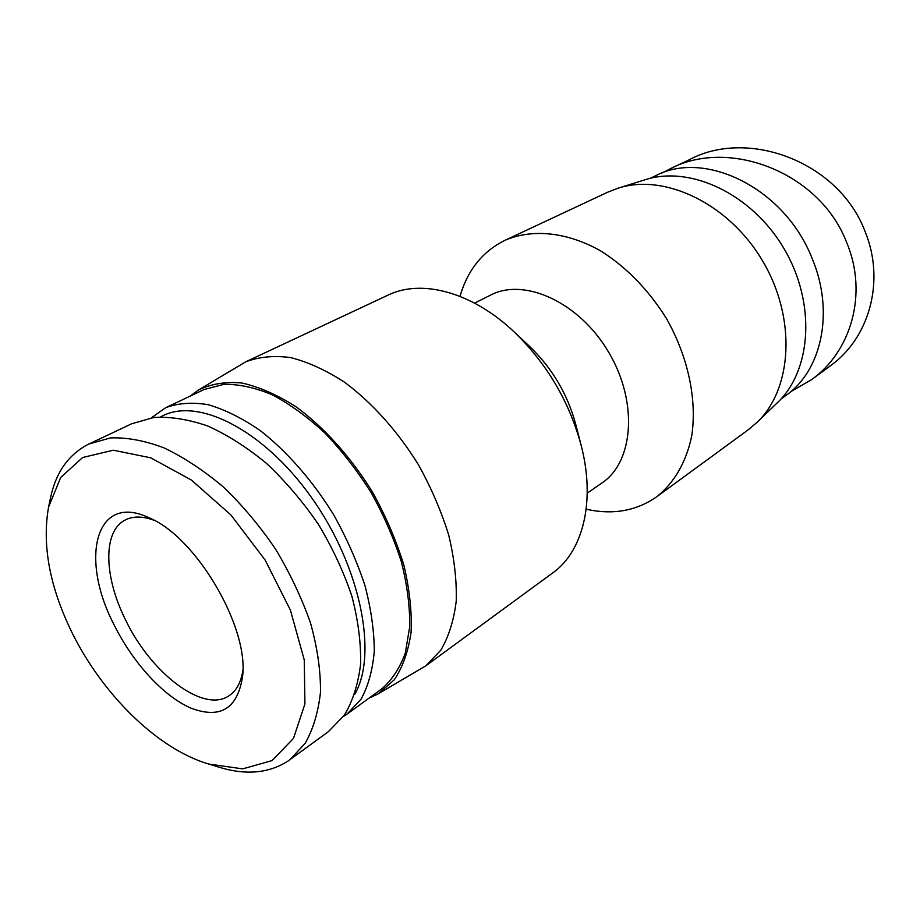 <?xml version="1.0" encoding="UTF-8"?>
<svg xmlns="http://www.w3.org/2000/svg" width="920" height="920" viewBox="0 0 920 920"><rect width="100%" height="100%" fill="white"/><g stroke="black" fill="none" stroke-linecap="round" stroke-linejoin="round"><path stroke-width="1.38" d="M586.189 509.197C612.766 515.142 636.295 510.991 656.776 496.742C674.153 482.942 686.435 461.921 691.771 435.62C697.176 399.498 688.01 356.19 666.137 317.986C648.186 289.524 626.37 267.168 600.702 250.918C566.778 231.759 531.863 228.562 504.815 240.396C482.482 251.528 467.544 270.181 460.011 296.343M587.247 493.143L601.921 483C633.731 461.978 638.342 401.844 608.591 352.096C579.221 302.116 524.25 277.311 490.544 295.113L474.605 303.128M656.776 496.742L748.259 429.778L756.918 422.475C792.396 389.137 796.731 318.136 762.553 260.832C728.674 203.331 664.32 173.064 618.033 188.197L607.476 192.291L504.815 240.396M756.918 422.475L777.377 402.707C811.704 370.392 816.224 302.622 783.782 248.239C751.64 193.695 690.023 165.117 645.196 179.733L618.033 188.197M369.207 698.004L378.338 693.783L425.891 665.781L552.759 572.907C582.981 551.54 595.861 501.055 581.026 444.854L575.644 424.039C567.433 393.967 552.103 368.103 529.655 346.472L513.992 331.763C471.799 291.778 421.325 278.84 388.079 295.101L245.709 361.824L198.317 390.103L190.233 396.094M581.026 444.854C569.031 401.016 546.687 363.32 513.992 331.763M425.891 665.781L440.841 650.141C448.73 636.629 453.87 620.287 456.228 601.139C456.837 580.658 454.342 558.681 448.741 535.21C441.37 511.37 431.273 487.899 418.473 464.796C397.647 431.1 371.737 402.316 344.275 382.03C325.898 370.162 308.027 362.02 290.697 357.592C274.033 355.373 259.037 356.787 245.709 361.824M378.338 693.783L394.266 679.811C402.764 667.103 408.376 651.21 411.102 632.144C411.976 611.547 409.549 589.179 403.834 565.041C396.244 540.419 385.791 516.097 372.473 492.062C350.808 457.022 323.955 427.202 295.837 406.64C277.092 394.726 259.095 386.848 241.822 382.996C225.4 381.501 210.898 383.87 198.317 390.103M690.552 159.079C748.88 128.696 838.752 161.931 865.019 231.357C885.684 281.428 869.124 339.342 828.943 366.792M790.751 391.655L811.198 379.879C851.046 351.992 868.158 293.79 846.756 242.73C819.996 172.189 728.904 137.885 670.634 168.602L662.549 172.845M650.037 178.388L655.649 175.72C705.168 149.396 785.036 188.519 812.153 258.543C834.681 311.96 821.606 370.794 785.91 395.462L780.884 399.107M208.633 764.025L218.178 766.935C246.192 775.698 270.043 773.341 289.731 759.885L305.095 743.418C313.168 729.249 318.297 712.183 320.482 692.219C320.723 670.841 317.411 647.83 310.558 623.15C301.783 598.092 290.133 573.459 275.62 549.24C259.785 525.895 242.27 505.057 223.077 486.714C203.4 470.246 183.701 457.297 163.99 447.867C144.727 440.599 126.868 437.287 110.412 437.92L88.642 444.084C68.632 454.434 55.947 472.247 50.588 497.536L48.541 507.207L60.685 477.48L82.616 457.527L113.332 450.202L150.673 457.803L191.28 479.975L230.966 515.016L265.155 560.073L290.444 610.224L304.255 659.916L304.922 703.938L293.48 738.404L272.021 760.61L242.684 768.867L208.633 764.025C156.147 748.535 101.579 692.725 71.886 632.351C49.703 586.891 41.917 545.18 48.541 507.207M113.815 624.278C132.411 662.158 163.024 695.945 190.647 708.009C220.616 719.452 237.958 708.607 242.696 675.464C248.319 625.681 195.661 536.854 149.293 517.891C95.703 492.108 79.362 557.853 113.815 624.278M131.663 423.775L153.847 417.461C170.499 416.507 188.462 419.347 207.736 426.006C227.412 434.884 246.997 447.338 266.478 463.381C285.453 481.252 302.714 501.515 318.274 524.159C332.419 547.688 343.62 571.699 351.865 596.194C358.179 620.356 361.089 643.034 360.594 664.24C358.179 684.1 352.762 701.086 344.344 715.196L328.371 731.676L291.111 758.816M242.891 670.197C241.074 682.237 236.509 690.713 229.206 695.623C203.573 713.851 150.535 672.911 125.246 619.263C103.937 576.553 102.718 531.277 125.131 520.064C132.94 516.005 142.565 516.074 154.008 520.248M160.689 416.909C196.144 396.175 262.936 428.72 311.673 497.754C360.628 566.547 378.039 654.258 354.752 694.312M343.447 716.461L347.197 713.989L361.031 699.188C368.184 686.17 372.6 670.231 374.279 651.383C374.221 631.154 371.139 609.304 365.033 585.856C357.213 561.971 346.794 538.349 333.787 514.993C312.766 480.872 287.04 451.467 260.142 430.502C242.19 418.174 224.894 409.572 208.23 404.708C192.303 402.051 178.112 403.052 165.646 407.732L151.409 417.795M165.646 407.732L204.044 389.551L223.893 384.318C238.843 384.088 254.966 387.573 272.274 394.795C289.926 404.167 307.464 416.898 324.898 433.009C341.86 450.8 357.305 470.729 371.231 492.798C383.904 515.602 393.978 538.717 401.453 562.143C407.215 585.166 409.975 606.671 409.71 626.658L405.306 653.096C399.74 668.265 391.828 680.236 381.57 689.034L347.197 713.989M670.68 168.578L690.632 159.125M811.221 379.868L829.035 366.884M131.709 423.752L88.711 444.107"/></g></svg>
